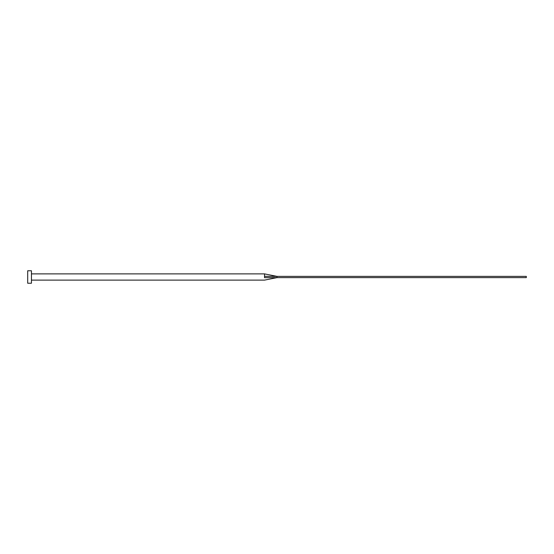 <?xml version="1.0" encoding="UTF-8"?>
<svg xmlns="http://www.w3.org/2000/svg" width="554" height="554" viewBox="0 0 554 554"><rect width="100%" height="100%" fill="white"/><g stroke="black" fill="none" stroke-linecap="round" stroke-linejoin="round"><path stroke-width="0.83" d="M264.535 277L264.535 277.679C264.535 280.677 264.535 280.677 264.535 277.679L277 277.623L277 276.377L264.535 276.321L264.535 277M31.439 277L31.439 283.233L27.7 283.233L27.7 270.767L31.439 270.767L31.439 277M31.439 273.884L264.535 273.884L264.535 276.321M264.535 273.884L277 276.377L526.3 276.377L526.3 277.623L277 277.623L264.535 280.116L31.439 280.116"/></g></svg>
